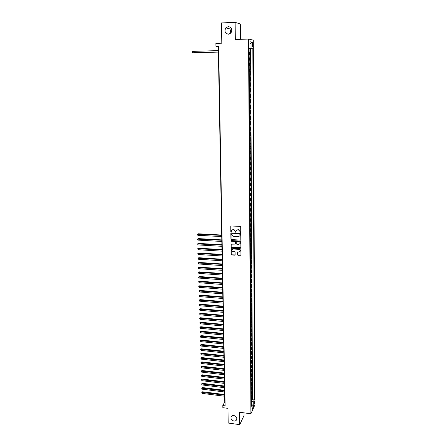 <?xml version="1.0" encoding="UTF-8"?>
<svg xmlns="http://www.w3.org/2000/svg" width="447" height="447" viewBox="0 0 447 447"><rect width="100%" height="100%" fill="white"/><g stroke="black" fill="none" stroke-linecap="round" stroke-linejoin="round"><path stroke-width="0.67" d="M240.402 232.569L240.749 232.239L240.693 226.931L240.19 226.405L231.239 225.964L230.792 226.238L230.825 231.725L231.177 232.088L231.635 230.445L233.071 229.568L233.815 229.602L235.418 231.278L235.781 232.328L236.234 230.697L237.687 229.803L238.43 229.836L240.045 231.512L240.402 232.569M236.653 230.132L238.564 229.713L240.704 232.406M230.982 226.026L230.965 231.596L231.473 231.932M232.06 229.887L233.949 229.479L236.077 232.166M233.842 415.531C232.406 415.419 231.468 415.961 231.015 417.152C230.764 419.135 231.736 420.426 233.921 421.024C235.368 421.141 236.312 420.593 236.765 419.387C236.994 417.403 236.022 416.118 233.842 415.531M228.328 26.585L225.847 27.843C224.17 31.24 225.037 33.363 228.439 34.207L230.993 32.877C232.585 29.485 231.702 27.39 228.328 26.585M231.641 28.932L231.289 29.295C230.35 30.497 230.132 31.821 230.624 33.274M254.656 401.976L254.539 401.21C254.237 401.227 254.052 401.987 253.974 403.485L254.086 404.25C254.388 404.233 254.578 403.473 254.656 401.976M237.508 254.835L238.005 255.354L240.95 255.22L240.922 249.27L240.419 248.744L231.552 248.219L231.105 248.493L231.155 254.438L231.647 254.958L234.636 255.142L235.122 254.684L235.088 252.22L234.591 251.7L233.11 251.611C232.066 251.37 231.652 250.745 231.87 249.733L233.071 248.996L238.91 249.342C239.944 249.577 240.363 250.203 240.156 251.208L238.938 251.968L237.508 252.186L237.508 254.835L238.134 255.209L240.922 255.282M240.464 39.325L240.313 23.982L235.133 22.35L221.461 22.931L221.801 43.208L215.884 43.409L215.94 46.332L218.622 46.248L225.12 405.831L222.813 405.53L222.852 407.686L227.942 408.357L228.188 423.046L239.765 424.65L244.04 415.475L244.017 412.86M235.133 22.35L235.329 39.504L248.526 39.045L250.912 413.777L239.62 412.274L239.765 424.65M240.33 240.218L240.821 239.748L240.765 233.893L240.262 233.368L231.339 232.904L230.853 233.373L230.937 239.201L231.434 239.726L240.749 240.011M240.844 241.603L240.899 247.426L240.413 247.889L231.54 247.364L231.043 246.845L231.043 244.179L235.088 244.112L235.575 243.649L235.552 242L235.055 241.475L231.306 241.268L230.987 240.771L231.3 240.575L240.341 241.084L240.844 241.603M251.264 399.73L252.186 399.847L252.169 397.271L251.773 398.121L251.762 396.4L251.248 396.858M251.242 395.433L252.158 395.55L252.147 392.963L251.745 393.807L251.734 392.075L251.22 392.527M251.214 391.119L252.136 391.231L252.119 388.639L251.722 389.471L251.711 387.728L251.197 388.175M251.186 386.789L252.108 386.901L252.097 384.291L251.695 385.118L251.683 383.37L251.169 383.811M251.158 382.442L252.086 382.554L252.069 379.933L251.667 380.749L251.655 378.995L251.141 379.43M251.13 378.078L252.058 378.184L252.047 375.558L251.644 376.363L251.633 374.603L251.113 375.033M251.108 373.698L252.035 373.804L252.019 371.166L251.616 371.954L251.605 370.189L251.085 370.613M251.08 369.295L252.007 369.401L251.996 366.752L251.588 367.535L251.577 365.763L251.058 366.182M251.052 364.881L251.985 364.981L251.968 362.327L251.566 363.098L251.555 361.316L251.03 361.729M251.024 360.444L251.957 360.55L251.94 357.879L251.538 358.639L251.527 356.851L251.002 357.259M250.996 355.996L251.935 356.097L251.918 353.415L251.51 354.164L251.499 352.37L250.974 352.772M250.968 351.526L251.907 351.621L251.89 348.934L251.482 349.671L251.471 347.872L250.951 348.269M250.94 347.04L251.879 347.135L251.868 344.43L251.454 345.162L251.449 343.352L250.923 343.743M250.912 342.531L251.857 342.625L251.84 339.916L251.432 340.636L251.421 338.815L250.896 339.206M250.884 338.01L251.829 338.105L251.812 335.379L251.404 336.088L251.393 334.261L250.862 334.647M250.856 333.468L251.801 333.563L251.79 330.825L251.376 331.523L251.365 329.69L250.834 330.065M250.828 328.908L251.778 328.998L251.762 326.254L251.348 326.941L251.337 325.103L250.806 325.472M250.801 324.332L251.75 324.421L251.734 321.661L251.32 322.337L251.309 320.493L250.778 320.857M250.773 319.734L251.722 319.823L251.706 317.052L251.292 317.716L251.281 315.861L250.75 316.219M250.745 315.118L251.7 315.202L251.683 312.425L251.264 313.079L251.253 311.218L250.722 311.565M250.717 310.486L251.672 310.57L251.655 307.776L251.236 308.419L251.225 306.553L250.694 306.893M250.689 305.832L251.644 305.916L251.627 303.111L251.208 303.742L251.203 301.865L250.666 302.206M250.661 301.161L251.616 301.239L251.6 298.428L251.186 299.043L251.175 297.16L250.633 297.495M250.627 296.473L251.588 296.551L251.572 293.724L251.158 294.333L251.141 292.439L250.605 292.763M250.599 291.762L251.56 291.835L251.549 289.002L251.125 289.595L251.113 287.695L250.577 288.013M250.571 287.035L251.538 287.108L251.521 284.258L251.097 284.84L251.085 282.934L250.549 283.247M250.543 282.286L251.51 282.359L251.493 279.498L251.069 280.068L251.058 278.151L250.516 278.459M250.51 277.52L251.482 277.587L251.465 274.715L251.041 275.274L251.03 273.352L250.488 273.653M250.482 272.731L251.454 272.799L251.438 269.915L251.013 270.463L251.002 268.53L250.46 268.826M250.454 267.926L251.426 267.988L251.41 265.093L250.985 265.63L250.974 263.691L250.432 263.976M250.426 263.099L251.398 263.16L251.382 260.255L250.957 260.774L250.946 258.824L250.398 259.109M250.393 258.249L251.37 258.31L251.354 255.393L250.929 255.902L250.918 253.946L250.37 254.22M250.365 253.382L251.343 253.443L251.326 250.51L250.901 251.007L250.884 249.046L250.337 249.309M250.331 248.493L251.315 248.554L251.298 245.61L250.868 246.09L250.856 244.123L250.309 244.38M250.303 243.587L251.287 243.643L251.27 240.687L250.84 241.156L250.828 239.179L250.275 239.43M250.275 238.659L251.259 238.715L251.242 235.748L250.812 236.2L250.801 234.211L250.247 234.457M250.242 233.714L251.231 233.764L251.214 230.781L250.784 231.228L250.767 229.227L250.214 229.467M250.214 228.741L251.203 228.791L251.186 225.796L250.75 226.227L250.739 224.221L250.186 224.455M250.18 223.751L251.169 223.796L251.153 220.796L250.722 221.209L250.711 219.198L250.152 219.421M250.152 218.739L251.141 218.784L251.125 215.767L250.694 216.169L250.678 214.147L250.124 214.364M250.119 213.705L251.113 213.75L251.097 210.721L250.661 211.107L250.65 209.079L250.091 209.291M250.085 208.654L251.085 208.693L251.069 205.648L250.633 206.028L250.622 203.988L250.063 204.19M250.057 203.581L251.058 203.62L251.041 200.558L250.599 200.921L250.588 198.876L250.029 199.071M250.024 198.479L251.024 198.518L251.007 195.451L250.571 195.797L250.56 193.741L249.996 193.925M249.996 193.361L250.996 193.4L250.979 190.316L250.538 190.645L250.527 188.584L249.968 188.763M249.962 188.221L250.968 188.254L250.951 185.159L250.51 185.477L250.499 183.404L249.934 183.577M249.929 183.058L250.94 183.091L250.918 179.979L250.476 180.286L250.465 178.202L249.901 178.37M249.895 177.878L250.907 177.906L250.89 174.783L250.449 175.073L250.437 172.978L249.867 173.134M249.867 172.671L250.879 172.693L250.862 169.558L250.415 169.832L250.404 167.731L249.834 167.882M249.834 167.441L250.851 167.463L250.828 164.312L250.387 164.574L250.376 162.462L249.806 162.607M249.8 162.188L250.817 162.211L250.801 159.048L250.354 159.294L250.342 157.171L249.772 157.305M249.767 156.914L250.789 156.931L250.767 153.757L250.326 153.986L250.309 151.857L249.739 151.986M249.739 151.617L250.756 151.634L250.739 148.443L250.292 148.661L250.281 146.521L249.705 146.638M249.705 146.298L250.728 146.309L250.706 143.107L250.259 143.308L250.247 141.157L249.672 141.269M249.672 140.956L250.694 140.967L250.678 137.749L250.225 137.933L250.214 135.776L249.638 135.877M249.638 135.586L250.666 135.597L250.644 132.362L250.197 132.535L250.18 130.368L249.605 130.463M249.605 130.2L250.633 130.206L250.616 126.959L250.164 127.11L250.152 124.936L249.571 125.02M249.571 124.786L250.605 124.786L250.583 121.528L250.13 121.662L250.119 119.478L249.538 119.556M249.538 119.349L250.571 119.349L250.555 116.075L250.096 116.192L250.085 114.002L249.504 114.069M249.504 113.884L250.538 113.884L250.521 110.593L250.069 110.7L250.052 108.498L249.471 108.554M249.471 108.397L250.51 108.397L250.488 105.09L250.035 105.179L250.018 102.966L249.437 103.017M249.437 102.888L250.476 102.883L250.46 99.564L250.002 99.636L249.985 97.412L249.404 97.457M249.404 97.357L250.443 97.345L250.426 94.015L249.968 94.071L249.957 91.836L249.37 91.87M249.37 91.797L250.415 91.786L250.393 88.439L249.934 88.478L249.923 86.232L249.331 86.26M249.331 86.215L250.381 86.198L250.359 82.835L249.901 82.863L249.89 80.605L249.297 80.622M249.297 80.605L250.348 80.589L250.331 77.214L249.275 77.23L250.331 77.214M249.867 77.219L250.298 71.559L249.242 71.581M249.242 71.548L249.834 71.548L249.823 69.274L250.286 69.291L250.264 65.882L249.208 65.91M249.208 65.849L249.8 65.854L249.789 63.569L250.253 63.608L250.231 60.183L249.175 60.211M249.175 60.116L249.767 60.138L249.75 57.842L250.219 57.892L250.197 54.456L249.135 54.366M249.135 54.484L250.197 54.456M239.709 236.133L240.207 234.999L239.966 235.72L238.508 236.625L233.161 236.34L231.557 234.669L231.574 233.815L239.721 234.038L240.078 235.122M252.209 43.907L252.499 46.957C252.79 47.198 252.957 46.656 252.991 45.337L252.7 42.292C252.41 42.046 252.242 42.588 252.209 43.907M248.526 39.045L253.293 40.157L254.935 404.792L250.912 413.777M252.186 399.847L252.549 399.065L254.494 399.311L252.846 48.706L249.102 48.533M254.494 399.311L253.74 400.953L253.767 405.675L252.108 409.351L252.08 404.58L251.309 406.278L249.096 48.047L250.013 48.209L249.974 41.739L251.929 42.169L251.963 48.55M252.549 399.065L250.594 48.773L250.164 48.701L250.186 52.159L249.124 52.053M249.767 60.138L250.231 60.183M249.8 65.854L250.264 65.882M249.834 71.548L250.298 71.559M250.348 80.589L249.89 80.605M250.381 86.198L249.923 86.232M250.415 91.786L249.957 91.836M250.443 97.345L249.985 97.412M250.476 102.883L250.018 102.966M250.51 108.397L250.052 108.498M250.538 113.884L250.085 114.002M250.571 119.349L250.119 119.478M250.605 124.786L250.152 124.936M250.633 130.206L250.18 130.368M250.666 135.597L250.214 135.776M250.694 140.967L250.247 141.157M250.728 146.309L250.281 146.521M250.756 151.634L250.309 151.857M250.789 156.931L250.342 157.171M250.817 162.211L250.376 162.462M250.851 167.463L250.404 167.731M250.879 172.693L250.437 172.978M250.907 177.906L250.465 178.202M250.94 183.091L250.499 183.404M250.968 188.254L250.527 188.584M250.996 193.4L250.56 193.741M251.024 198.518L250.588 198.876M251.058 203.62L250.622 203.988M251.085 208.693L250.65 209.079M251.113 213.75L250.678 214.147M251.141 218.784L250.711 219.198M251.169 223.796L250.739 224.221M251.203 228.791L250.767 229.227M251.231 233.764L250.801 234.211M251.259 238.715L250.828 239.179M251.287 243.643L250.856 244.123M251.315 248.554L250.884 249.046M251.343 253.443L250.918 253.946M251.37 258.31L250.946 258.824M251.398 263.16L250.974 263.691M251.426 267.988L251.002 268.53M251.454 272.799L251.03 273.352M251.482 277.587L251.058 278.151M251.51 282.359L251.085 282.934M251.538 287.108L251.113 287.695M251.56 291.835L251.141 292.439M251.588 296.551L251.175 297.16M251.616 301.239L251.203 301.865M251.644 305.916L251.225 306.553M251.672 310.57L251.253 311.218M251.7 315.202L251.281 315.861M251.722 319.823L251.309 320.493M251.75 324.421L251.337 325.103M251.778 328.998L251.365 329.69M251.801 333.563L251.393 334.261M251.829 338.105L251.421 338.815M251.857 342.625L251.449 343.352M251.879 347.135L251.471 347.872M251.907 351.621L251.499 352.37M251.935 356.097L251.527 356.851M251.957 360.55L251.555 361.316M251.985 364.981L251.577 365.763M252.007 369.401L251.605 370.189M252.035 373.804L251.633 374.603M252.058 378.184L251.655 378.995M252.086 382.554L251.683 383.37M252.108 386.901L251.711 387.728M252.136 391.231L251.734 392.075M252.158 395.55L251.762 396.4M251.454 404.054L251.275 401.641M215.94 46.332L218.287 46.695L224.757 401.959L222.813 405.53M218.628 46.684L218.287 46.695M225.053 401.998L224.757 401.959M249.102 48.734L250.164 48.701M250.594 48.773L252.846 48.706M249.102 48.293L250.013 48.209M249.75 57.842L249.158 57.819M249.789 63.569L249.191 63.558M249.823 69.274L249.23 69.274M249.856 74.951L249.264 74.962M249.314 82.879L249.901 82.863M249.348 88.506L249.934 88.478M249.381 94.105L249.968 94.071M249.415 99.681L250.002 99.636M249.448 105.235L250.035 105.179M249.482 110.761L250.069 110.7M249.521 116.265L250.096 116.192M249.555 121.746L250.13 121.662M249.588 127.199L250.164 127.11M249.622 132.63L250.197 132.535M249.655 138.034L250.225 137.933M249.683 143.42L250.259 143.308M249.717 148.778L250.292 148.661M249.75 154.114L250.326 153.986M249.784 159.428L250.354 159.294M249.817 164.72L250.387 164.574M249.851 169.989L250.415 169.832M249.884 175.23L250.449 175.073M249.912 180.454L250.476 180.286M249.946 185.656L250.51 185.477M249.979 190.83L250.538 190.645M250.007 195.987L250.571 195.797M250.041 201.122L250.599 200.921M250.074 206.235L250.633 206.028M250.102 211.319L250.661 211.107M250.136 216.393L250.694 216.169M250.169 221.438L250.722 221.209M250.197 226.461L250.75 226.227M250.231 231.468L250.784 231.228M250.259 236.452L250.812 236.2M250.292 241.414L250.84 241.156M250.32 246.353L250.868 246.09M250.348 251.275L250.901 251.007M250.381 256.176L250.929 255.902M250.409 261.059L250.957 260.774M250.443 265.915L250.985 265.63M250.471 270.759L251.013 270.463M250.499 275.575L251.041 275.274M250.532 280.375L251.069 280.068M250.56 285.158L251.097 284.84M250.588 289.919L251.125 289.595M250.616 294.657L251.158 294.333M250.65 299.378L251.186 299.043M250.678 304.083L251.208 303.742M250.706 308.765L251.236 308.419M250.733 313.431L251.264 313.079M250.761 318.074L251.292 317.716M250.789 322.7L251.32 322.337M250.817 327.31L251.348 326.941M250.845 331.897L251.376 331.523M250.873 336.468L251.404 336.088M250.907 341.022L251.432 340.636M250.935 345.559L251.454 345.162M250.963 350.074L251.482 349.671M250.985 354.572L251.51 354.164M251.013 359.053L251.538 358.639M251.041 363.512L251.566 363.098M251.069 367.959L251.588 367.535M251.097 372.385L251.616 371.954M251.125 376.793L251.644 376.363M251.153 381.185L251.667 380.749M251.18 385.56L251.695 385.118M251.203 389.918L251.722 389.471M251.231 394.26L251.745 393.807M252.08 404.58L251.292 403.92M251.259 398.584L251.773 398.121M251.443 401.663L253.74 400.953M249.99 43.84L251.929 42.169M253.767 405.675L252.086 404.948M231.071 232.965L231.071 239.072L231.568 239.592L240.458 240.089M240.207 234.999L240.201 234.278L239.721 234.038M231.73 233.658L239.849 233.91M231.216 243.978L231.177 246.71L231.675 247.23L240.838 247.672M235.502 243.906L235.686 241.866L235.183 241.346L231.306 241.268M231.133 240.609L231.445 241.134M238.827 244.325L240.05 243.565C240.262 242.548 239.843 241.922 238.799 241.687L236.731 241.57L236.245 242.039L236.267 243.688L236.765 244.207L238.827 244.325M239.86 243.889L240.179 243.436C240.391 242.419 239.972 241.793 238.927 241.559L238.799 241.687M236.452 241.648L238.927 241.559M237.67 251.985L237.636 254.695M239.989 251.51L240.285 251.069C240.486 250.063 240.073 249.443 239.039 249.208L238.91 249.342M232.189 249.286L233.205 248.862L239.039 249.208M231.272 248.292L231.289 254.298L231.781 254.818L235.061 254.924M218.354 50.6L192.584 51.377L192.623 52.78L193.054 52.824L218.382 52.081M192.584 51.377L192.065 51.83L192.623 52.78L218.382 52.025M221.712 235.033L198.144 233.77L197.758 234.066L197.792 235.278L221.74 236.58M221.718 235.357L197.267 234.306L198.144 233.77M197.792 235.278L197.267 234.306M221.801 239.905L198.284 238.597L197.898 238.905L197.932 240.112L221.829 241.458M221.807 240.24L197.406 239.139L198.284 238.597M197.932 240.112L197.406 239.139M221.891 244.766L198.418 243.403L198.032 243.721L198.066 244.922L221.919 246.319M221.896 245.107L197.54 243.95L198.418 243.403M198.066 244.922L197.54 243.95M221.98 249.599L198.552 248.191L198.166 248.521L198.2 249.717L222.008 251.164M221.986 249.957L197.68 248.744L198.552 248.191M198.2 249.717L197.68 248.744M222.07 254.421L198.686 252.963L198.306 253.298L198.339 254.488L222.098 255.986M222.075 254.779L197.814 253.516L198.686 252.963M198.339 254.488L197.814 253.516M222.153 259.215L198.82 257.712L198.44 258.053L198.474 259.238L222.181 260.785M222.159 259.59L197.954 258.265L198.82 257.712M198.474 259.238L197.954 258.265M222.243 263.993L198.954 262.439L198.574 262.791L198.608 263.976L222.271 265.568M222.248 264.378L198.088 262.998L198.954 262.439M198.608 263.976L198.088 262.998M222.327 268.753L199.088 267.155L198.708 267.513L198.742 268.692L222.355 270.334M222.338 269.144L198.222 267.714L199.088 267.155M198.742 268.692L198.222 267.714M222.416 273.491L199.217 271.849L198.837 272.212L198.87 273.385L222.444 275.073M222.422 273.894L198.356 272.413L199.217 271.849M198.87 273.385L198.356 272.413M222.5 278.213L199.351 276.52L198.971 276.894L199.004 278.062L222.528 279.8M222.511 278.621L198.49 277.09L199.351 276.52M199.004 278.062L198.49 277.09M222.589 282.912L199.479 281.174L199.105 281.56L199.138 282.722L222.617 284.504M222.595 283.331L198.619 281.744L199.479 281.174M199.138 282.722L198.619 281.744M222.673 287.594L199.613 285.812L199.233 286.203L199.267 287.36L222.701 289.192M222.679 288.019L198.753 286.387L199.613 285.812M199.267 287.36L198.753 286.387M222.757 292.26L199.742 290.433L199.368 290.829L199.401 291.98L222.785 293.858M222.762 292.69L198.887 291.008L199.742 290.433M199.401 291.98L198.887 291.008M222.841 296.903L199.87 295.031L199.496 295.439L199.53 296.584L222.869 298.507M222.852 297.344L199.016 295.612L199.87 295.031M199.53 296.584L199.016 295.612M222.924 301.529L199.999 299.613L199.625 300.026L199.658 301.172L222.952 303.133M222.936 301.982L199.15 300.194L199.999 299.613M199.658 301.172L199.15 300.194M223.008 306.139L200.127 304.172L199.753 304.597L199.787 305.737L223.036 307.748M223.019 306.597L199.278 304.759L200.127 304.172M199.787 305.737L199.278 304.759M223.092 310.726L200.256 308.721L199.887 309.151L199.915 310.285L223.12 312.341M223.103 311.19L199.407 309.307L200.256 308.721M199.915 310.285L199.407 309.307M223.176 315.297L200.385 313.246L200.016 313.682L200.044 314.817L223.204 316.912M223.187 315.772L199.535 313.839L200.385 313.246M200.044 314.817L199.535 313.839M223.26 319.851L200.513 317.756L200.139 318.203L200.172 319.326L223.288 321.471M223.265 320.331L199.664 318.353L200.513 317.756M200.172 319.326L199.664 318.353M223.344 324.382L200.636 322.248L200.267 322.7L200.301 323.824L223.371 326.008M223.349 324.874L199.792 322.846L200.636 322.248M200.301 323.824L199.792 322.846M223.422 328.897L200.764 326.723L200.396 327.182L200.429 328.299L223.455 330.529M223.433 329.4L199.921 327.321L200.764 326.723M200.429 328.299L199.921 327.321M223.506 333.401L200.887 331.182L200.524 331.646L200.552 332.758L223.534 335.032M223.517 333.903L200.049 331.78L200.887 331.182M200.552 332.758L200.049 331.78M223.589 337.882L201.016 335.619L200.647 336.094L200.681 337.2L223.617 339.513M223.595 338.396L200.178 336.222L201.016 335.619M200.681 337.2L200.178 336.222M223.668 342.341L201.139 340.044L200.776 340.519L200.804 341.625L223.701 343.983M223.679 342.866L200.301 340.648L201.139 340.044M200.804 341.625L200.301 340.648M223.751 346.788L201.262 344.447L200.899 344.933L200.927 346.034L223.779 348.431M223.757 347.319L200.429 345.056L201.262 344.447M200.927 346.034L200.429 345.056M223.83 351.213L201.385 348.833L201.021 349.331L201.055 350.426L223.863 352.862M223.841 351.755L200.552 349.448L201.385 348.833M201.055 350.426L200.552 349.448M223.913 355.628L201.508 353.203L201.144 353.706L201.178 354.795L223.941 357.276M223.919 356.175L200.675 353.817L201.508 353.203M201.178 354.795L200.675 353.817M223.992 360.019L201.631 357.561L201.267 358.064L201.301 359.153L224.02 361.673M224.003 360.573L200.804 358.176L201.631 357.561M201.301 359.153L200.804 358.176M224.07 364.394L201.753 361.897L201.39 362.411L201.424 363.495L224.103 366.054M224.081 364.959L200.927 362.517L201.753 361.897M201.424 363.495L200.927 362.517M224.148 368.758L201.876 366.216L201.513 366.736L201.547 367.814L224.182 370.412M224.159 369.323L201.049 366.836L201.876 366.216M201.547 367.814L201.049 366.836M224.226 373.1L201.994 370.518L201.636 371.049L201.67 372.122L224.26 374.759M224.238 373.675L201.172 371.144L201.994 370.518M201.67 372.122L201.172 371.144M224.31 377.424L202.117 374.809L201.759 375.34L201.787 376.413L224.338 379.09M224.316 378.006L201.295 375.435L202.117 374.809M201.787 376.413L201.295 375.435M224.388 381.732L202.24 379.078L201.882 379.62L201.91 380.688L224.416 383.403M224.4 382.325L201.418 379.704L202.24 379.078M201.91 380.688L201.418 379.704M224.467 386.024L202.357 383.33L201.999 383.878L202.033 384.94L224.495 387.694M224.478 386.621L201.536 383.962L202.357 383.33M202.033 384.94L201.536 383.962M224.545 390.298L202.474 387.571L202.122 388.125L202.15 389.181L224.573 391.974M224.556 390.907L201.658 388.203L202.474 387.571M202.15 389.181L201.658 388.203M224.617 394.561L202.597 391.79L202.24 392.354L202.273 393.405L224.651 396.238M224.629 395.17L201.776 392.427L202.597 391.79M202.273 393.405L201.776 392.427M249.733 54.394L249.717 52.087M252.209 44.097L252.985 44.069M252.214 45.365L252.991 45.337M231.362 416.464L231.015 417.152M231.289 29.295L225.847 27.843"/></g></svg>
